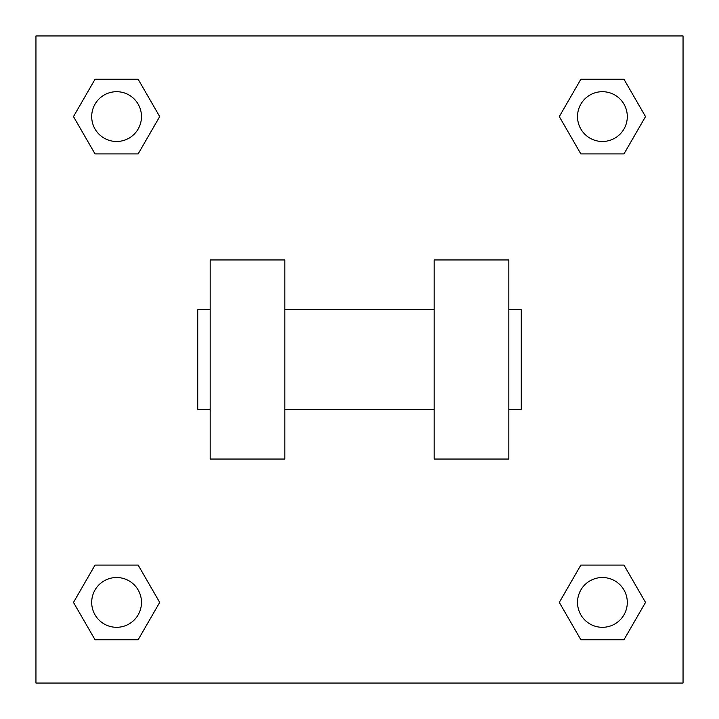 <?xml version="1.0" encoding="UTF-8"?>
<svg xmlns="http://www.w3.org/2000/svg" width="719" height="719" viewBox="0 0 719 719"><rect width="100%" height="100%" fill="white"/><g stroke="black" fill="none" stroke-linecap="round" stroke-linejoin="round"><path stroke-width="1.08" d="M159.699 116.586L138.147 153.92L95.034 153.92L73.482 116.586L95.034 79.252L138.147 79.252L159.699 116.586L138.147 153.92L125.996 153.92M125.996 565.08L138.147 565.08L159.699 602.414L138.147 639.748L95.034 639.748L73.482 602.414L95.034 565.08L138.147 565.08M593.004 153.92L580.853 153.92L559.301 116.586L580.853 79.252L623.966 79.252L645.518 116.586L623.966 153.92L580.853 153.92M559.301 602.414L580.853 565.08L623.966 565.08L645.518 602.414L623.966 639.748L580.853 639.748L559.301 602.414L580.853 565.08L593.004 565.08M580.853 565.08L623.966 565.08L580.853 565.08M623.966 639.748L580.853 639.748L623.966 639.748L645.518 602.414M627.301 602.414A24.886 24.886 0 0 0 589.966 580.853A24.886 24.886 0 0 0 589.966 623.966A24.886 24.886 0 0 0 627.301 602.414M138.147 639.748L95.034 639.748L138.147 639.748L159.699 602.414M141.481 602.414A24.886 24.886 0 0 0 104.147 580.853A24.886 24.886 0 0 0 104.147 623.966A24.886 24.886 0 0 0 141.481 602.414M580.853 79.252L623.966 79.252L580.853 79.252L559.301 116.586M627.301 116.586A24.886 24.886 0 0 0 589.966 95.034A24.886 24.886 0 0 0 589.966 138.147A24.886 24.886 0 0 0 627.301 116.586M95.034 79.252L138.147 79.252L95.034 79.252L73.482 116.586M138.147 153.92L95.034 153.92L138.147 153.92M141.481 116.586A24.886 24.886 0 0 0 104.147 95.034A24.886 24.886 0 0 0 104.147 138.147A24.886 24.886 0 0 0 141.481 116.586M683.05 35.95L683.05 683.05L35.95 683.05L35.95 35.95L683.05 35.95M73.482 602.414L95.034 565.08M645.518 116.586L623.966 153.92M434.168 259.945L434.168 459.055L508.827 459.055L508.827 259.945L434.168 259.945M284.832 459.055L284.832 259.945L210.173 259.945L210.173 459.055L284.832 459.055M508.827 409.273L521.275 409.273L521.275 309.727L508.827 309.727M210.173 309.727L197.725 309.727L197.725 409.273L210.173 409.273M434.168 309.727L284.832 309.727M434.168 409.273L284.832 409.273"/></g></svg>
